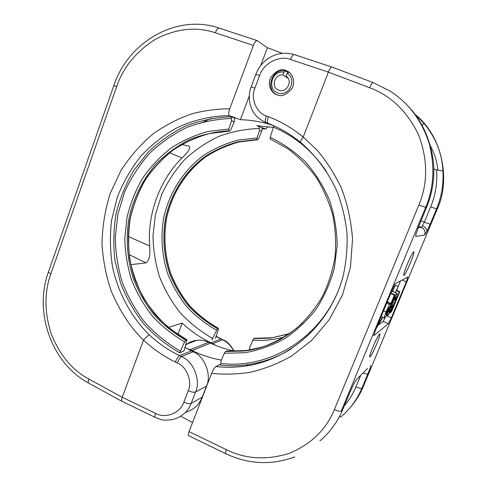 <?xml version="1.0" encoding="UTF-8"?>
<svg xmlns="http://www.w3.org/2000/svg" width="487" height="487" viewBox="0 0 487 487"><rect width="100%" height="100%" fill="white"/><g stroke="black" fill="none" stroke-linecap="round" stroke-linejoin="round"><path stroke-width="0.73" d="M254.439 338.276L271.436 337.765L254.482 338.264L253.697 338.617L249.661 347.334L249.49 349.964M421.036 220.781L424.323 222.145L421.511 227.514C424.603 229.176 425.644 231.672 424.634 234.996L426.746 231.751L430.191 224.233L424.323 222.145L430.666 206.865C435.53 195.013 437.484 182.722 436.541 169.993L437.813 170.231C437.192 161.861 434.623 153.575 430.112 145.388M286.046 70.578L287.482 71.205C291.263 72.642 296.12 80.3 292.157 88.263C286.466 94.953 281.37 97.108 276.866 94.721L276.068 94.393C272.379 93.206 266.992 86.108 270.535 77.743C276.099 70.554 281.267 68.168 286.046 70.578M372.817 347.274C376.36 339.037 378.728 334.545 379.921 333.778C380.28 334.447 379.257 337.734 376.847 343.633C373.328 351.827 370.96 356.307 369.749 357.074C369.408 356.405 370.43 353.142 372.817 347.274M410.383 262.98C413.092 256.308 414.26 252.558 413.889 251.724C412.812 252.327 410.614 256.509 407.29 264.271C404.594 270.912 403.425 274.644 403.79 275.465C404.874 274.875 407.071 270.711 410.383 262.98M392.814 304.716L391.371 308.691C389.588 312.794 388.382 315.034 387.755 315.424L387.469 315.533C387.147 315.387 387.682 313.585 389.083 310.128L389.819 309.409L389.028 312.064L389.953 310.889L392.595 304.618M389.637 307.559L391.098 308.161M390.641 309.422L389.131 308.77M395.371 292.541L398.183 286.459L395.456 285.303L392.577 291.293M396.619 290.27L400.521 280.883M378.405 325.018L383.153 321.335L385.54 316.909M391.164 307.419C390.458 307.699 391.024 305.501 392.851 300.826C394.902 296.096 396.248 293.612 396.881 293.375L397.118 293.32C397.422 293.631 396.759 295.81 395.134 299.852L394.433 300.516L395.438 296.827L393.478 300.376L392.814 302.518L393.003 303.827L391.164 307.419L389.904 306.901M392.851 300.826L392.492 300.674M391.335 317.847L406.328 281.845L407.887 276.939L395.535 283.568C394.854 284.207 393.739 286.356 392.187 289.996L375.343 330.63L373.797 335.689L388.352 323.715L391.335 317.847L386.27 315.655M303.243 136.999L328.39 72.125C329.748 68.825 330.929 67.139 331.933 67.066L373.054 82.54C372.281 82.583 371.149 84.318 369.657 87.745L328.39 72.125L290.502 59.493C279.702 54.848 263.102 63.59 259.644 75.485L254.902 88.098C250.281 98.009 256.448 113.13 266.328 115.93L268.398 116.716C280.92 121.494 292.529 128.276 303.212 137.06L317.177 150.258C326.241 160.826 334.289 173.384 341.314 187.927C347.395 203.621 351.139 220.708 352.539 239.184L350.433 267.363L342.519 294.854L329.212 319.728L311.674 340.437L291.47 356.113C277.237 364.008 263.163 369.463 249.247 372.47C235.769 374.326 223.235 374.613 211.638 373.334C213.081 369.84 214.517 367.575 215.954 366.528C225.152 367.685 235.16 367.508 245.996 365.993L248.656 364.544C239.214 365.944 229.791 366.145 220.386 365.153L220.83 363.454C271.576 369.803 325.535 334.983 341.801 280.603M189.059 431.598L226.382 449.659C225.53 452.009 225.292 453.348 225.682 453.665L188.536 435.634C188.043 435.165 188.213 433.82 189.059 431.598L211.638 373.334M221.421 360.1C211.188 358.274 201.423 355.096 192.128 350.561L186.016 348.059M185.529 345.21C188.81 342.416 192.608 340.766 196.925 340.261C201.222 339.896 205.137 340.571 208.673 342.282L210.445 343.116C218.395 346.854 226.717 349.575 235.391 351.285M289.954 349.666L290.556 349.325M291.439 348.759C278.047 356.995 263.784 362.255 248.656 364.544M300.808 142.569L300.656 142.441C290.745 134.309 280.019 127.996 268.477 123.503L264.277 121.823M215.954 366.528L220.745 364.166M192.542 422.606L180.78 416.251M220.83 363.454L220.958 361.19L224.306 353.282L225.475 351.504L244.164 351.03L262.919 346.902C275.1 342.373 286.459 336.048 297.003 327.928C306.889 318.863 315.345 308.417 322.376 296.589C328.439 284.14 332.651 270.973 335.013 257.093C336.249 243.031 335.506 229.067 332.798 215.199C328.981 201.63 323.398 188.95 316.051 177.165C307.808 166.097 298.294 156.546 287.494 148.517L270.127 138.978L270.212 137.31L273.871 125.762M225.475 351.504L226.443 351.066L245.022 350.61C257.513 349.088 269.421 345.265 280.743 339.141M344.346 405.793C349.185 400.095 353.051 393.776 355.942 386.836L360.745 375.258M433.856 168.965L436.541 169.993M394.318 295.195L394.927 294.818L385.844 316.678L384.048 317.877L386.008 311.844L389.57 304.582L390.891 303.456L394.318 295.195L390.702 293.588M386.648 313.677L389.022 307.248C388.754 307.066 387.975 308.417 386.69 311.303L385.795 314.194L386.648 313.677L385.923 313.354M394.927 294.818L390.933 293.016M390.891 303.456L387.281 301.843M389.57 304.582L386.678 303.279M386.008 311.844L383.567 310.791M384.012 317.828L381.144 316.635M396.881 293.375L391.737 291.08M389.953 310.889L389.357 310.621M389.819 309.409L389.016 309.038M389.083 310.128L388.65 309.933M394.433 300.516L393.569 300.162M399.364 292.017L399.845 291.713L391.481 311.826L391.018 312.173L392.297 309.099L390.105 313.056L399.364 292.017L396.254 290.642M399.845 291.713L396.461 290.197M394.89 302.774L392.912 301.928M393.094 306.938L392.212 306.554M391.469 309.44L391.122 309.282M390.087 312.49L389.716 312.337M376.348 328.201L382.849 317.378M382.496 317.226L377.121 326.339M398.183 286.459L395.286 292.504M349.794 408.039C355.65 401.391 360.13 394.275 363.241 386.684L437.21 209.118C450.767 180.677 442.586 136.068 415.314 114.609M363.046 372.92C365.658 373.913 367.283 374.199 367.916 373.791L361.951 388.115C357.19 399.37 350.287 408.873 341.229 416.622L339.141 416.902M319.929 440.887C329.979 432.328 337.655 421.742 342.964 409.129L349.733 392.79M419.386 224.763L426.484 207.639C432.079 194.003 434.489 179.849 433.71 165.172C431.707 144.237 424.694 126.255 412.666 111.225L408.532 106.574M373.054 82.54L390.02 91.032C408.593 102.891 421.645 120.326 429.181 143.336C435.061 166.664 433.868 188.055 425.601 207.517L341.296 410.973L343.091 408.824M414.851 113.995L424.11 123.473C435.914 137.888 442.19 153.874 442.933 171.43C443.633 184.427 441.496 196.955 436.529 209.026L430.191 224.233M246.002 365.993C290.544 359.564 330.917 323.666 343.28 275.423C346.287 261.598 347.529 247.554 347.012 233.303C345.478 219.126 342.233 205.392 337.278 192.109C328.713 172.733 316.154 155.785 300.656 142.441L300.656 142.441C300.327 141.547 301.179 139.757 303.212 137.06M437.813 170.231C440.778 170.261 442.482 170.663 442.933 171.43M424.11 123.473L422.004 125.135M349.617 393.076C352.588 386.13 354.889 381.613 356.539 379.525L355.181 381.491M356.539 379.525L367.515 368.391M259.504 130.546L256.984 137.973L256.917 139.55L257.739 139.781L258.664 138.509L261.696 131.313L259.504 130.546L259.072 126.912M215.455 338.526L218.328 329.376L218.407 328.317L217.452 328.622L211.875 339.987M262.207 128.063L261.696 131.313M260.673 65.66L267.412 47.714L257.221 40.646C255.961 40.628 254.683 42.217 253.38 45.431L229.748 108.832C228.488 112.527 228.391 114.822 229.456 115.717C213.087 115.675 194.812 119.297 176.239 128.148C163.912 135.069 152.364 144.115 141.589 155.298C131.618 167.662 123.552 181.529 117.397 196.894L111.468 220.769C109.727 237.053 110.153 252.771 112.734 267.941C119.492 297.35 133.992 319.947 149.412 334.983C158.458 343.414 168.526 350.299 179.612 355.644L181.541 356.569C193.412 361.062 201.143 380.53 195.543 392.023L191.135 403.443C188.055 411.497 182.071 416.817 173.189 419.417L173.11 419.435M149.412 334.983C147.725 335.713 145.771 337.424 143.543 340.103L122.225 397.264C121.452 399.395 121.385 400.758 122.018 401.355L155.207 417.438C160.722 419.313 161.982 421.218 173.189 419.417L173.189 419.417M181.767 144.475L189.206 146.173C190.77 147.914 188.384 151.828 182.059 157.922C159.724 179.715 147.104 214.657 149.692 245.978C150.465 255.206 149.229 260.837 145.997 262.883L130.814 264.66M179.648 352.771L183.909 351.072L186.984 339.871L185.797 340.243L184.61 341.88L179.648 352.771C166.231 344.966 154.239 335.318 143.671 323.825C134.077 311.473 126.407 297.965 120.648 283.312L114.962 260.502C113.154 244.821 113.532 229.213 116.107 213.665C119.912 198.398 125.768 184.019 133.681 170.535L148.072 152.303C159.298 141.553 171.881 132.774 185.821 125.975C200.34 120.466 215.431 117.404 231.1 116.789L234.801 118.14L234.253 121.701L231.55 120.758L231.1 116.789M216.331 345.673L211.102 342.848C200.437 337.808 190.807 331.221 182.205 323.094L168.319 327.416M253.38 45.431L215.321 32.763C196.48 26.456 176.757 28.483 156.144 38.857C136.518 51.062 123.345 67.005 116.636 86.692L50.8 273.968C44.244 292.23 44.39 312.228 51.245 333.966C59.731 355.078 72.253 370.102 88.811 379.038L122.225 397.264L155.523 413.353C165.221 419.063 180.616 413.086 183.861 402.14C187.099 403.607 189.522 404.04 191.135 403.443L202.215 397.136L206.494 386.1C211.918 374.99 204.577 356.131 193.223 351.766L184.804 347.377M229.456 115.717L240.389 119.711C251.621 119.979 262.676 121.951 273.554 125.622M273.566 127.448L256.728 125.683L265.695 128.958L268.136 126.571M265.756 128.976L261.836 128.945L265.695 128.958M233.693 350.938C230.814 345.569 227.076 341.831 222.486 339.719L215.905 336.414M267.412 47.714L282.223 53.308M177.877 334.514L182.205 323.094M202.215 397.136C199.317 404.715 193.735 409.811 185.474 412.41M240.389 119.711L249.283 96.006M231.55 120.758L228.835 129.025L228.823 130.79L229.846 131.076L230.899 129.676L234.253 121.701M211.041 118.438L201.125 123.089M277.45 94.922L277.2 94.807C264.453 89.657 272.136 67.498 285.54 70.98L284.012 72.179L282.868 74.974C274.717 73.677 270.705 86.875 278.272 90.004L278.649 90.168C286.52 93.808 293.472 80.653 286.027 76.124L287.166 73.354L288.681 72.161L290.021 73.038M288.079 72.63L285.54 70.98M288.06 78.224L282.868 74.974M284.012 72.179C272.239 69.854 266.517 88.884 277.712 92.95C288.815 97.43 297.618 79.314 287.166 73.354M249.551 349.38L251.7 349.569M252.686 340.2C263.449 340.943 274.09 339.823 284.609 336.852M328.542 309.543L329.876 308.058M253.697 338.617L270.735 338.1L289.26 333.814M270.735 338.1L289.601 333.577M422.625 225.938C425.754 227.49 427.129 229.426 426.746 231.751M416.665 231.995L416.288 233.194C415.636 235.41 415.496 236.505 415.861 236.493L424.634 234.996M367.916 373.791C370.315 367.874 371.1 365.14 370.272 365.597M355.942 386.836C359.071 388.188 361.074 388.614 361.951 388.115L363.326 386.477M437.21 209.118L430.666 206.865M419.368 224.811L416.288 233.194M426.496 207.614L418.857 205.045C427.933 183.422 427.903 160.144 418.759 135.203C407.254 111.383 390.891 95.568 369.657 87.745M226.382 449.659C245.345 459.089 266.2 460.361 288.943 453.482C310.986 444.339 326.126 429.723 334.362 409.634L418.857 205.045M208.673 342.282L190.289 349.66M210.445 343.116L192.128 350.561M269.597 123.948L268.002 123.321C267.022 122.535 267.156 120.332 268.398 116.716M270.754 124.416L265.951 122.535C264.965 121.75 265.086 119.546 266.328 115.93M326.473 171.485C312.751 151.165 295.14 136.415 273.645 127.229M224.306 353.282L245.083 352.698C258.907 350.22 272.111 345.533 284.688 338.642C296.668 330.557 307.206 320.659 316.313 308.928C324.385 296.339 330.411 282.673 334.386 267.923L337.168 245.223C336.888 229.821 334.344 214.834 329.529 200.267C323.49 186.235 315.57 173.555 305.775 162.238C295.085 151.92 283.233 143.61 270.212 137.31M226.388 351.084L245.022 350.61L244.164 351.03C266.322 348.217 285.845 338.775 302.731 322.692M418.175 227.794L421.511 227.514L418.741 226.352M383.153 321.335L388.352 323.715M402.055 280.055L406.328 281.845M390.422 303.772L387.098 302.275M386.27 313.957L385.82 313.75M334.362 409.634C337.905 411.192 340.218 411.637 341.296 410.973M290.502 59.493C291.804 56.163 293.034 54.526 294.185 54.568L331.933 67.066M259.644 75.485L255.839 74.395M254.902 88.098L251.14 86.911M259.461 128.477C245.369 128.952 231.775 131.612 218.675 136.457C206.086 142.454 194.703 150.227 184.53 159.779C175.21 170.182 167.595 181.748 161.678 194.477L155.463 214.505L152.997 235.373C153.198 249.478 155.365 263.266 159.493 276.738C164.697 289.82 171.637 301.867 180.318 312.867C189.875 323.094 200.717 331.653 212.831 338.55M256.984 137.973L238.149 140.079C225.907 143.342 214.469 148.389 203.84 155.237C183.514 170.249 169.275 192.627 163.754 217.579C160.436 236.475 161.836 255.882 167.826 274.102C172.617 285.96 178.966 296.869 186.88 306.834C195.585 316.087 205.435 323.837 216.429 330.083M256.917 139.55L238.429 141.711C226.412 144.962 215.199 149.966 204.784 156.729C184.859 171.552 170.931 193.576 165.55 218.109C162.329 236.682 163.735 255.748 169.646 273.651C174.37 285.297 180.622 296.011 188.408 305.793C196.967 314.876 206.646 322.485 217.452 328.622M257.653 139.781L239.214 141.93C227.228 145.175 216.045 150.166 205.654 156.905C185.778 171.686 171.881 193.649 166.511 218.115C163.297 236.633 164.703 255.651 170.596 273.499C175.308 285.114 181.548 295.798 189.315 305.55C197.85 314.614 207.511 322.199 218.286 328.317M143.513 340.157C130.924 328.086 120.192 311.82 111.316 291.348C106.3 276.933 103.201 261.361 102.02 244.638C102.215 227.514 104.9 210.536 110.086 193.698L121.135 170.146C130.583 155.761 141.492 143.476 153.855 133.28C166.657 124.471 179.648 117.884 192.828 113.532C205.782 110.33 218.085 108.759 229.748 108.832M191.379 350.865L179.612 355.644C178.169 356.557 176.757 358.676 175.375 362.011C163.681 356.332 153.07 349.033 143.543 340.103M215.972 336.213L221.208 338.903L211.102 342.848M183.861 402.14L188.274 390.659C192.633 381.68 186.594 366.48 177.311 362.949L175.375 362.011M234.07 351.017C230.576 344.912 226.857 341.144 222.9 339.713L212.874 343.676M193.223 351.766L181.541 356.569C180.105 357.482 178.699 359.613 177.311 362.949M206.494 386.1L195.543 392.023C193.948 392.571 191.519 392.12 188.274 390.659M231.495 118.457C216.033 119.047 201.137 122.048 186.807 127.472C173.049 134.168 160.625 142.813 149.533 153.417C139.385 164.947 131.1 177.755 124.678 191.829L117.939 213.957L115.285 237.005C115.522 252.583 117.891 267.813 122.401 282.704C128.081 297.167 135.654 310.499 145.12 322.692C155.554 334.033 167.394 343.554 180.634 351.249M228.835 129.025L208.18 131.435C194.776 135.088 182.272 140.725 170.663 148.34C159.766 156.948 150.349 167.011 142.411 178.528C135.447 190.691 130.315 203.633 127.022 217.354L124.788 238.32C125.104 252.473 127.35 266.304 131.527 279.806C136.756 292.918 143.689 304.99 152.328 316.033C161.83 326.296 172.593 334.916 184.61 341.88M228.823 130.79C215.12 131.679 201.947 134.668 189.303 139.769C177.183 145.984 166.256 153.898 156.534 163.516C142.983 178.936 133.584 197.643 129.061 217.939C125.579 238.453 127.131 259.51 133.59 279.295C138.746 292.17 145.57 304.028 154.062 314.87C163.413 324.945 173.987 333.406 185.797 340.243M229.73 131.076L209.52 133.529C196.407 137.164 184.177 142.728 172.83 150.221C162.183 158.689 152.985 168.575 145.236 179.873C138.442 191.805 133.438 204.491 130.236 217.945C126.76 238.399 128.312 259.388 134.753 279.112C139.891 291.95 146.703 303.772 155.17 314.578C164.49 324.622 175.04 333.053 186.819 339.871M129.116 254.616L145.997 262.883M128.282 236.512L149.692 245.978M169.506 152.815L182.059 157.922M215.321 32.763C216.575 29.53 217.896 27.978 219.296 28.118L257.221 40.646M116.636 86.692L113.873 85.505M50.8 273.968L48.377 272.099L48.523 271.685M88.811 379.038C88.019 381.224 87.995 382.593 88.737 383.147C51.561 363.405 33.682 312.331 48.377 272.099L113.861 85.542C128.148 41.961 176.647 13.386 219.296 28.118M155.523 413.353C154.732 415.667 154.629 417.03 155.207 417.438M333.138 302.098L332.177 303.322M287.482 71.205L289.26 72.374M196.925 340.261L185.772 344.498M270.778 124.428L265.847 122.499C259.261 119.473 254.744 115.352 252.296 110.141C249.332 104.882 247.962 94.301 251.17 86.838L255.876 74.286C260.837 60.711 275.971 49.333 294.185 54.568M381.132 316.66L384.048 317.877M391.792 290.946L397.118 293.32M386.489 315.126L387.469 315.533M389.484 312.8L390.105 313.056M225.682 453.665C248.443 464.367 271.46 465.45 294.745 456.903L294.745 456.903M257.672 139.787L239.251 141.936C227.283 145.175 216.112 150.16 205.733 156.899C185.87 171.667 171.978 193.637 166.621 218.115C163.413 236.645 164.819 255.669 170.724 273.524C175.442 285.138 181.681 295.822 189.449 305.568C197.99 314.626 207.639 322.205 218.407 328.317M229.748 131.082L209.574 133.529C196.48 137.164 184.269 142.721 172.94 150.215C162.299 158.677 153.107 168.563 145.363 179.867C138.57 191.805 133.578 204.497 130.382 217.957C128.264 231.648 128.057 245.375 129.767 259.145C132.561 272.726 137.151 285.632 143.543 297.855C150.897 309.501 159.712 319.813 170 328.786L186.984 339.871M222.9 339.713L221.208 338.903M122.018 401.355L88.737 383.147"/></g></svg>
